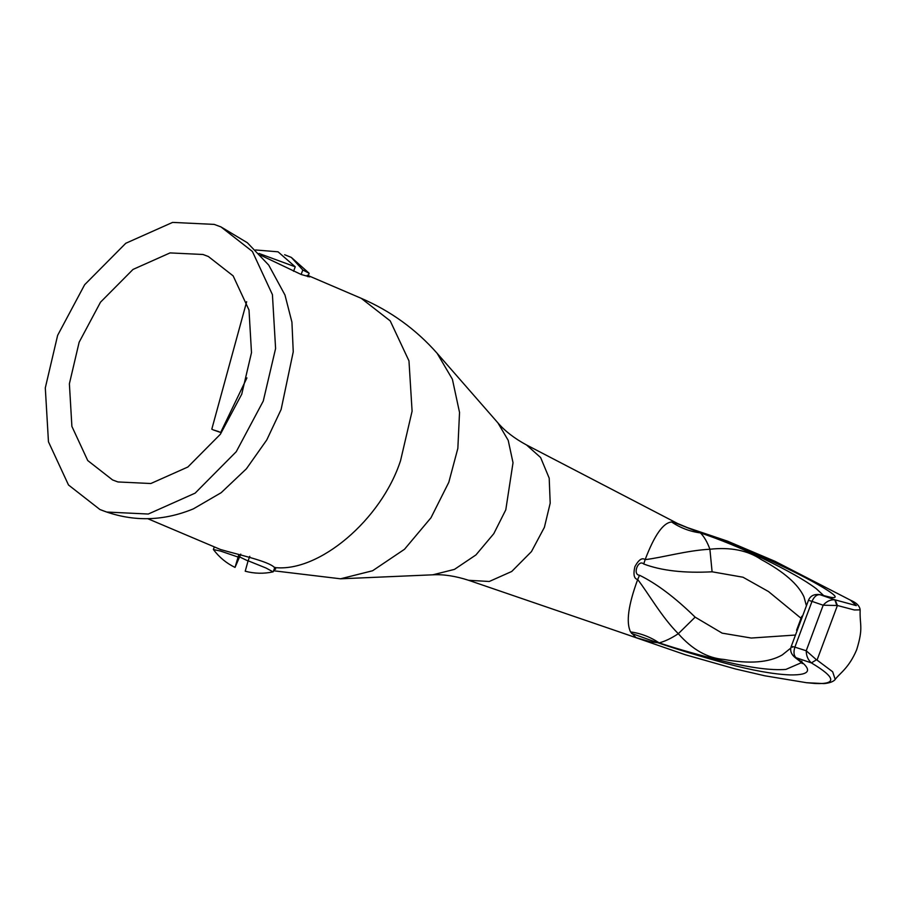 <?xml version="1.0" encoding="UTF-8"?>
<svg xmlns="http://www.w3.org/2000/svg" width="906" height="906" viewBox="0 0 906 906"><rect width="100%" height="100%" fill="white"/><g stroke="black" fill="none" stroke-linecap="round" stroke-linejoin="round"><path stroke-width="1.36" d="M639.523 575.253L637.699 579.5C648.73 593.849 661.924 617.405 678.311 633.702L695.14 617.145C675.129 597.552 656.59 583.589 639.523 575.253C632.229 574.8 638.277 558.855 643.736 564.008L645.14 559.636C642.094 557.371 638.673 559.715 634.88 566.669C633.09 574.54 634.03 578.821 637.699 579.5C628.311 604.959 625.921 622.433 630.553 631.912L636.046 637.643L468.606 580.293L489.274 581.482L511.731 571.471L531.448 551.607L544.393 527.337L550.202 503.136L549.195 478.142L540.61 457.519L526.567 444.993C514.438 438.436 504.891 431.063 497.926 422.898L508.209 440.35L513.023 462.728L505.797 509.818L493.781 533.691L475.944 554.925L454.45 569.387L432.853 574.812L340.531 578.798L372.581 570.757L404.495 549.285L430.973 517.768L448.798 482.32L457.847 448.379L459.535 412.445L452.388 379.218L437.134 353.306C416.047 329.388 390.713 311.041 361.132 298.278L307.315 275.22M643.736 564.008C661.425 570.689 684.211 573.283 712.093 571.799L709.896 549.24C686.975 550.429 662.286 557.62 645.14 559.636C654.415 535.208 663.249 522.66 671.64 521.992L677.495 523.464L526.567 444.993M801.493 662.648L785.887 669.421C771.244 670.508 750.881 667.869 724.789 661.493C700.406 655.468 678.537 649.274 659.16 642.886C665.095 641.301 671.471 638.243 678.3 633.702C692.343 649.613 707.586 658.198 724.041 659.455C749.477 664.109 768.866 662.603 782.206 654.97L790.813 648.073M806.295 605.344L803.95 596.805M803.939 596.782C798.163 584.234 783.95 571.845 761.289 559.58M761.346 559.614C747.858 550.429 730.7 546.975 709.896 549.24C707.36 542.184 704.211 536.748 700.451 532.921C719.772 539.387 740.712 547.983 763.271 558.719C787.45 570.304 805.083 580.282 816.181 588.628L823.803 595.684M712.093 571.799L742.999 577.224L768.503 591.55L801.029 618.266M794.902 635.072L751.289 638.039L722.15 633.147L695.14 617.145M636.046 637.643L651.074 641.912L659.16 642.875C650.372 636.997 640.836 633.339 630.553 631.912M147.757 518.696L220.452 549.489C237.01 554.393 268.957 561.222 274.405 567.507L275.673 569.002L273.771 570.259M248.04 560.984L239.762 556.986M220.973 226.919L247.372 242.763L268.686 265.05L284.971 295.005L291.925 322.14L293.25 351.788L281.12 409.478L266.76 439.954L246.409 468.787L221.177 492.694L193.363 508.866C162.106 521.754 130.962 521.969 99.909 509.512L68.494 484.982L48.46 441.788L45.3 387.904L57.633 335.356L84.643 284.733L125.764 243.284L172.593 222.4L214.212 224.394L220.973 226.919L252.389 251.449L272.423 294.643L275.594 348.527L263.261 401.064L236.251 451.698L195.118 493.147L148.29 514.03L106.67 512.037L99.909 509.512M308.323 275.673L309.716 276.885L301.29 274.529M284.631 254.745L291.336 257.417L302.808 269.988L301.132 274.461L260.634 255.22M241.743 394.189L220.385 434.234L187.87 467.009L150.838 483.521L117.927 481.947L112.582 479.954L87.735 460.554L71.891 426.398L69.388 383.782L79.139 342.23L100.498 302.196L133.023 269.422L170.056 252.91L202.967 254.484L208.312 256.477L233.148 275.877L249.003 310.033L251.494 352.649L241.743 394.189M686.306 527.235L727.371 541.097L775.038 561.324L850.53 600.202L856.306 605.616L834.834 599.795L820.145 594.744C839.228 600.236 840.122 597.779 822.807 587.394C809.522 579.432 790.383 569.727 765.377 558.255C740.576 547.088 717.62 538.141 696.521 531.414L677.484 523.464M836.748 605.242L834.834 599.795C830.462 599.5 826.566 601.312 823.169 605.219L837.416 605.502L835.185 599.897M809.738 600.678L812.003 601.391C814.154 596.533 816.872 594.313 820.145 594.744L819.771 594.63C814.2 593.928 810.462 595.752 808.56 600.089L791.187 646.544C789.896 650.463 791.085 654.03 794.766 657.258L811.368 662.909L816.465 659.783L806.227 650.768C806.261 655.831 807.982 659.874 811.368 662.909L816.465 659.783M631.527 633.419L655.389 641.912C676.227 649.081 699.738 656.25 725.933 663.407C752.524 670.474 773.849 674.302 789.907 674.902C810.995 675.276 813.169 669.681 796.442 658.107C793.826 655.91 793.305 652.252 794.879 647.133C791.153 646.205 790.292 646.25 792.286 647.292M835.185 679.375L832.659 671.765L817.042 660.078L837.416 605.502L854.29 609.953L860.156 609.874C859.692 605.955 856.498 602.739 850.587 600.248M811.651 663.067C835.819 677.541 837.042 684.358 815.309 683.509L806.657 682.716L823.882 683.6C833.373 682.83 835.547 679.16 835.196 679.353M801.821 616.227L796.578 630.248M673.271 522.06L700.451 532.921C689.919 531.528 680.315 527.881 671.64 521.992M794.879 647.133L812.003 601.391L823.169 605.219L806.227 650.768L794.879 647.133M293.567 271.268L295.243 266.806L278.051 251.811L255.526 249.965M302.808 269.988L309.127 273.261L307.927 276.738M219.195 431.754L213.261 429.897L220.656 432.479L246.93 377.904M213.261 429.897L211.8 429.172L246.659 301.709M259.003 253.465L295.243 266.806M248.108 560.791L245.22 571.21C254.45 573.668 263.737 573.883 273.08 571.867L265.99 568.005L248.108 560.791L249.784 556.329M249.399 557.349L248.663 557.077M240.781 554.121L235.028 567.416L238.856 554.506M237.916 556.997L220.532 551.063L213.431 549.557C219.184 557.258 226.387 563.204 235.028 567.416M361.222 298.312L390.226 320.905L408.968 360.871L412.094 411.188L400.554 460.644C381.381 519.772 318.719 572.864 274.405 567.507M468.606 580.293C455.492 576.046 443.566 574.211 432.853 574.812M497.926 422.898L437.134 353.306M835.196 679.375C839.613 673.351 848.945 668.152 856.691 649.693C863.633 627.212 859.579 625.718 860.156 609.874M621.946 632.83L685.23 654.721L735.185 668.9L764.834 675.797L806.646 682.728M794.788 657.292C806.193 666.012 800.893 662.739 802.274 663.577L801.776 661.154M819.658 594.585L830.032 597.156M340.531 578.798L273.578 570.769M291.336 257.417L309.127 273.261M273.204 571.788L274.869 567.315M214.235 547.167L213.386 549.421"/></g></svg>

